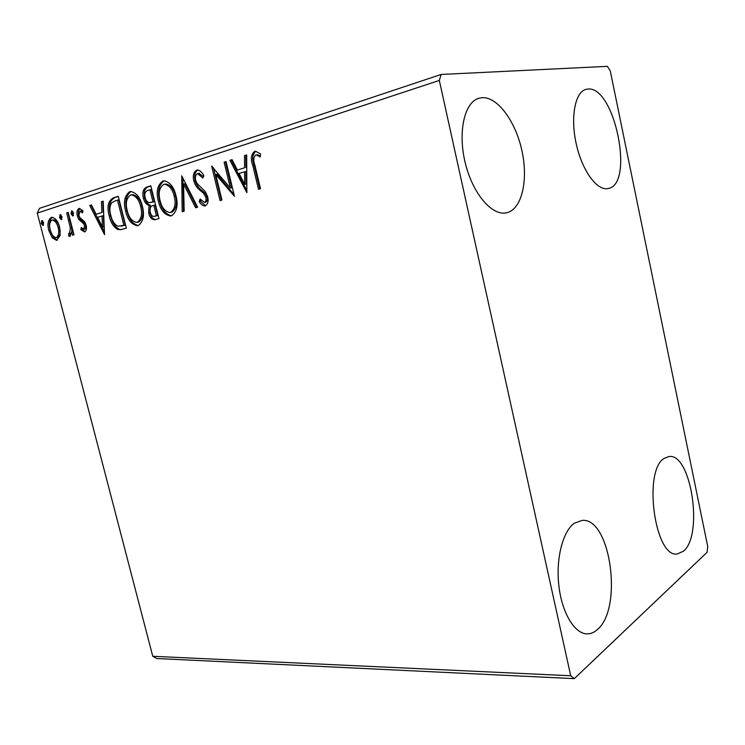 <?xml version="1.0" encoding="UTF-8"?>
<svg xmlns="http://www.w3.org/2000/svg" width="745" height="745" viewBox="0 0 745 745"><rect width="100%" height="100%" fill="white"/><g stroke="black" fill="none" stroke-linecap="round" stroke-linejoin="round"><path stroke-width="1.12" d="M481.857 97.697C497.53 96.403 515.81 121.649 522.012 151.123C528.419 180.569 521.817 209.168 506.833 212.725L506.786 212.735C492.445 216.506 472.954 194.222 465.383 163.425C457.616 132.675 464.237 102.4 478.765 98.303L481.857 97.697M664.214 458.371L668.991 456.527C691.127 452.83 703.671 535.087 683.463 551.216L677.075 554.019C654.641 557.642 642.935 470.291 664.214 458.371M574.274 523.288L581.985 520.438C610.434 516.965 623.332 608.367 597.36 629.562C594.147 632.477 590.711 633.911 587.051 633.865C574.553 633.809 561.916 612.837 558.862 585.766C555.723 558.722 562.782 531.353 574.274 523.288M587.656 89.074C614.588 85.293 634.787 184.276 608.265 188.494L608.237 188.504C597.462 191.363 582.497 171.443 576.434 144.735C570.232 118.073 574.851 92.324 585.784 89.428L587.656 89.074M707.75 546.634L610.267 70.868L607.38 66.352L441.124 74.453L439.317 80.441L570.717 675.752L574.302 678.648L707.052 552.343L707.75 546.634M60.196 235.401L56.62 240.365L52.271 237.832L48.825 230.475C47.177 224.273 47.978 219.933 51.237 217.438L51.917 217.298C55.614 218.127 58.175 221.395 59.6 227.113L60.196 235.401M68.214 212.4L73.978 234.759L72.461 235.215L71.613 231.937L69.806 236.426L68.605 235.979L68.708 233.399L69.481 233.595L70.384 228.138L66.705 212.884L68.214 212.4M84.66 231.965L80.87 229.665L81.279 227.458L83.85 229.227L84.567 225.735L83.673 223.798L78.774 219.393L77.378 216.069C76.437 212.455 76.959 209.941 78.942 208.516L82.9 210.565L82.555 212.94L79.827 211.235L78.886 215.463L79.799 217.503L84.697 221.824L86.085 225.148C86.96 228.454 86.485 230.726 84.66 231.965M113.352 197.863L118.287 196.27L126.352 228.184L120.774 229.665L117.794 229.479C113.482 226.927 110.623 222.392 109.226 215.854C106.675 206.84 108.053 200.843 113.352 197.863L118.343 196.503M150.807 185.803L158.983 218.574L154.727 219.738C151.71 219.617 149.689 217.363 148.655 212.977L149 205.415C146.234 204.484 144.372 202.072 143.412 198.179C142.099 192.806 143.068 189.165 146.337 187.246L150.807 185.803M181.743 175.839L197.63 207.203L195.637 207.79L183.596 184.024L184.155 211.17L182.199 211.748L181.743 175.839M224.115 162.205L226.042 161.581L234.461 196.354L215.715 174.367L221.954 200.033L220.054 200.601L211.682 166.2L230.373 188.057L224.115 162.205L226.108 161.823M254.865 165.12L260.508 188.69L258.496 189.277L252.769 165.39C250.432 159.216 251.037 154.56 254.576 151.412L255.498 151.244L260.536 153.936L260.154 157.009L256.923 155.146L255.47 155.062C253.421 157.614 253.226 160.967 254.865 165.12M439.317 80.441L37.25 213.098L152.762 656.28L570.717 675.752M246.865 192.704L229.926 160.333L232.049 159.644L237.376 170.046L244.574 167.793L244.509 155.631L246.679 154.932L246.865 192.704M196.624 170.111L197.416 169.962C200.107 170.465 202.258 172.421 203.888 175.839L202.798 178.046L197.621 173.557C195.562 174.833 194.92 177.114 195.674 180.392L197.09 183.54L205.415 191.782L207.641 196.671C208.749 201.076 207.948 204.149 205.257 205.89L204.745 205.983C202.538 205.639 200.694 204.158 199.204 201.532L200.135 199.017L204.428 202.398C205.946 201.495 206.412 199.818 205.816 197.378L203.618 193.327L200.489 190.636C197.378 188.438 195.153 185.207 193.821 180.933C192.61 175.839 193.542 172.235 196.624 170.111L197.788 169.962M175.95 195.572C178.4 205.033 176.928 211.776 171.536 215.789L170.558 215.985C164.449 214.83 160.389 209.885 158.368 201.159C155.919 191.828 157.391 185.123 162.764 181.035L164.021 180.784C169.972 182.115 173.939 187.042 175.95 195.572M142.314 205.937C144.726 215.156 143.385 221.693 138.281 225.558L137.406 225.735C131.558 224.608 127.628 219.784 125.626 211.254C123.214 202.165 124.545 195.656 129.63 191.726L130.757 191.493C136.456 192.769 140.311 197.583 142.314 205.937M104.533 234.61L89.726 205.471L91.43 204.922L96.096 214.281L101.879 212.474L101.441 201.699L103.173 201.141L104.533 234.61M73.569 213.023L72.796 216.013L71.036 213.834L71.641 210.863L73.569 213.023M62.012 216.721L61.267 219.682L59.526 217.512L60.112 214.579L62.012 216.721M43.638 222.597L42.94 225.502L41.226 223.37L41.776 220.492L43.638 222.597M574.302 678.648L156.757 658.524L152.762 656.28M37.25 213.098L39.569 208.321L441.124 74.453M259.772 188.904L254.101 165.213C251.773 159.067 252.369 154.411 255.898 151.254M255.88 151.254L254.576 151.412M260.275 156.04L258.254 154.988L256.923 155.146M258.254 154.988L257.034 154.839M246.856 190.627L231.267 160.166L229.926 160.333M231.267 160.166L232.17 159.877M244.574 167.793L237.376 170.046M245.906 167.616L245.85 155.472L244.509 155.631M245.85 155.472L246.679 155.202M244.677 184.304L245.999 184.108L245.934 171.49L239.08 173.38L244.677 184.304L244.593 171.667M234.051 194.659L217.056 174.19L215.715 174.367M221.349 200.219L213.424 167.644M212.176 166.144L211.682 166.2M225.456 162.037L231.704 187.861L230.373 188.057M203.45 176.733L198.971 173.38M205.573 205.76L200.545 201.318L199.204 201.532M200.545 201.318L200.973 200.172M205.359 202.258L204.428 202.398M205.769 202.184C207.287 201.28 207.753 199.604 207.157 197.164L205.816 197.378M207.157 197.164L204.959 193.123L203.618 193.327M204.959 193.123L201.839 190.441L200.489 190.636M201.839 190.441C198.719 188.243 196.503 185.011 195.171 180.746L193.821 180.933M195.171 180.746C193.97 175.736 194.883 172.142 197.891 169.962M196.894 207.417L184.946 183.829L183.596 184.024M183.54 211.347L182.842 178.018M171.518 215.789C165.595 214.327 161.665 209.382 159.728 200.954L158.368 201.159M159.728 200.954C157.279 191.633 158.75 184.937 164.124 180.849L162.764 181.035M170.251 212.521L171.965 212.204C176.304 208.945 177.496 203.525 175.522 195.935C173.93 189.09 170.745 185.123 165.967 184.043L165.586 184.099M160.11 200.629C161.758 207.687 165.055 211.664 170.009 212.558L170.624 212.427C174.963 209.159 176.146 203.73 174.172 196.131C172.57 189.286 169.385 185.309 164.608 184.229L163.667 184.415C159.3 187.684 158.117 193.085 160.11 200.629M171.965 212.204L170.624 212.427M175.522 195.935L174.172 196.131M155.686 219.542C152.846 219.132 150.956 216.869 150.006 212.763L148.655 212.977M150.006 212.763L150.36 205.21L149 205.415M150.36 205.21C147.594 204.279 145.731 201.867 144.772 197.974L143.412 198.179M144.772 197.974C143.459 192.61 144.437 188.969 147.696 187.051L146.337 187.246M147.696 187.051L150.863 186.036M150.714 202.538L154.317 201.699L151.282 189.537L147.957 190.347C145.228 191.167 144.279 193.598 145.117 197.639C145.852 200.47 147.231 202.137 149.261 202.631L152.967 201.904L149.922 189.724M154.28 216.357L157.763 215.519L155.156 205.052L152.921 205.536C150.35 206.3 149.494 208.591 150.35 212.4C150.956 215.063 152.185 216.395 154.029 216.395L156.413 215.743L153.805 205.266M155.984 216.05L154.634 216.274M157.763 215.519L156.413 215.743M154.317 201.699L152.967 201.904M138.337 225.539C132.684 224.077 128.904 219.244 126.985 211.04L125.626 211.254M126.985 211.04C124.573 201.96 125.914 195.46 130.999 191.53L129.63 191.726M137.033 222.364L138.738 222.057C142.835 218.918 143.915 213.647 141.978 206.263C140.395 199.567 137.304 195.693 132.731 194.65L132.414 194.696M127.274 210.751C128.913 217.642 132.098 221.526 136.838 222.401L137.378 222.28C141.485 219.142 142.565 213.871 140.619 206.477C139.026 199.762 135.944 195.888 131.362 194.845L130.524 195.022C126.389 198.161 125.309 203.404 127.274 210.751M138.738 222.057L137.378 222.28M141.978 206.263L140.619 206.477M121.882 229.46L117.794 229.479M119.144 229.246C114.842 226.703 111.983 222.168 110.586 215.64L109.226 215.854M110.586 215.64C108.044 206.635 109.422 200.647 114.721 197.667M121.137 226.145L125.244 225.176L118.846 199.874L115.726 200.638L111.582 202.836C109.627 206.318 109.385 210.49 110.837 215.37C111.983 220.734 114.33 224.357 117.896 226.238L123.884 225.409L117.477 200.079M125.244 225.176L123.884 225.409M104.43 232.049L91.095 205.266L89.726 205.471M101.879 212.474L96.096 214.281M103.238 212.26L102.81 201.504L101.441 201.699M102.484 227.104L103.844 226.88L103.387 215.687L97.586 217.279L102.484 227.104L102.018 215.901M85.144 231.742L82.239 229.432L80.87 229.665M82.239 229.432L82.378 228.659M85.014 229.032L83.85 229.227M85.219 229.004L85.926 225.512L84.567 225.735M85.926 225.512L85.032 223.584L83.673 223.798M85.032 223.584L80.143 219.179L78.774 219.393M80.143 219.179L78.746 215.854L77.378 216.069M78.746 215.854C77.862 212.521 78.281 210.053 79.994 208.442M79.659 208.404L78.942 208.516M82.76 211.506L80.181 211.18M73.466 215.538L72.405 213.629L71.036 213.834M72.405 213.629L72.507 211.114M73.783 234.824L72.982 231.704L71.613 231.937M70.496 236.063L68.605 235.979M69.965 235.755L70.058 233.492M70.766 233.381L69.481 233.595M70.85 233.362L71.585 232.505M71.762 231.909L71.744 227.914L70.384 228.138M71.744 227.914L68.074 212.679L66.705 212.884M61.928 219.198L60.894 217.307L59.526 217.512M60.894 217.307L60.978 214.839M57.449 240.151L53.631 237.599L52.271 237.832M53.631 237.599L50.194 230.252L48.825 230.475M50.194 230.252C48.574 224.189 49.328 219.868 52.457 217.289M52.28 217.279L51.237 217.438M57.318 237.404L57.821 237.32C60.196 235.336 60.745 232.002 59.479 227.337C58.445 223.044 56.545 220.548 53.78 219.85L53.612 219.868M50.278 230C51.34 234.358 53.286 236.901 56.108 237.627L56.462 237.553C58.836 235.56 59.386 232.226 58.119 227.551C57.076 223.258 55.177 220.762 52.411 220.054L51.945 220.148C49.561 222.094 49.002 225.381 50.278 230M57.821 237.32L56.462 237.553M59.479 227.337L58.119 227.551M43.582 224.999L42.595 223.155L41.226 223.37M42.595 223.155L42.651 220.771M254.101 165.213L252.769 165.39M153.451 201.97L152.092 202.174M124.164 225.493L122.813 225.726M82.9 221.731L81.531 221.954M70.011 220.185L68.642 220.399M255.935 154.969L257.267 154.811M198.086 173.483L199.436 173.306M204.307 202.426L205.434 202.249M164.608 184.229L165.967 184.043M154.727 219.738L155.286 219.645M131.362 194.845L132.731 194.65M120.774 229.665L121.612 229.516M83.794 229.237L85.051 229.032M80.078 211.189L81.447 210.984M56.248 237.599L57.467 237.394M52.411 220.054L53.78 219.85"/></g></svg>
